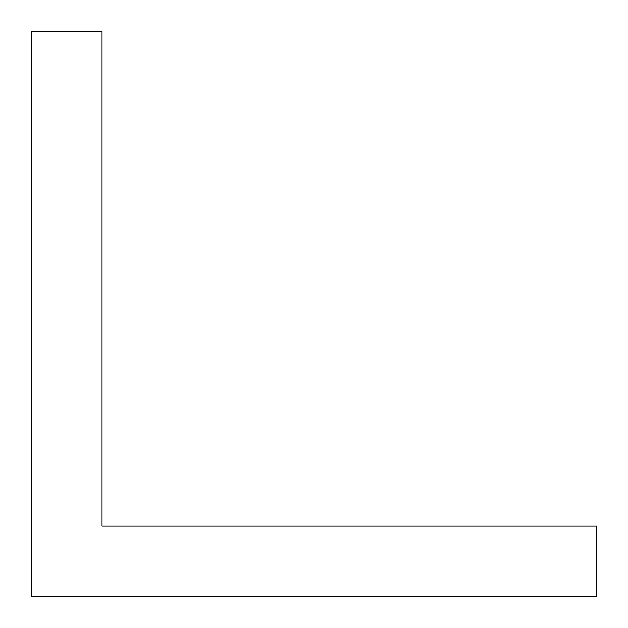 <?xml version="1.0" encoding="UTF-8"?>
<svg xmlns="http://www.w3.org/2000/svg" width="628" height="628" viewBox="0 0 628 628"><rect width="100%" height="100%" fill="white"/><g stroke="black" fill="none" stroke-linecap="round" stroke-linejoin="round"><path stroke-width="0.94" d="M31.4 31.4L102.05 31.4L102.05 525.95L596.6 525.95L596.6 596.6L31.4 596.6L31.4 31.4"/></g></svg>
